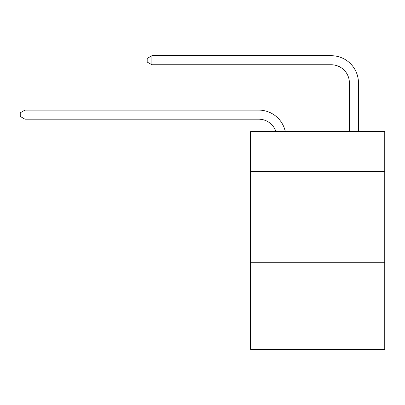 <?xml version="1.0" encoding="UTF-8"?>
<svg xmlns="http://www.w3.org/2000/svg" width="405" height="405" viewBox="0 0 405 405"><rect width="100%" height="100%" fill="white"/><g stroke="black" fill="none" stroke-linecap="round" stroke-linejoin="round"><path stroke-width="0.61" d="M384.75 171.583L384.75 131.686L250.558 131.686L250.558 171.583L384.75 171.583L384.75 349.297L250.558 349.297L250.558 171.583M384.75 262.253L250.558 262.253M258.714 119.171A18.134 18.134 -46.6 0 1 275.957 131.686A18.134 18.134 -41.9 0 0 258.714 119.171L24.963 119.171L20.25 116.453L20.25 112.828L24.963 110.104L258.714 110.104A27.201 27.201 133.4 0 1 285.333 131.686M349.388 131.686L349.388 82.903A18.134 18.134 52.6 0 0 331.255 64.77L151.905 64.77L147.192 62.051L147.192 58.421L151.905 55.703L331.255 55.703A27.201 27.201 49.9 0 1 358.455 82.903L358.455 131.686M349.388 82.903A18.134 18.134 -130.1 0 0 331.255 64.77A18.134 18.134 -130.1 0 1 349.388 82.903A18.134 18.134 -130.1 0 0 331.255 64.77A18.134 18.134 -130.1 0 1 349.388 82.903A18.134 18.134 -130.1 0 0 331.255 64.77A18.134 18.134 -130.1 0 1 349.388 82.903A18.134 18.134 -130.1 0 0 331.255 64.77A18.134 18.134 -130.1 0 1 349.388 82.903A18.134 18.134 -130.1 0 0 331.255 64.77A18.134 18.134 -130.1 0 1 349.388 82.903A18.134 18.134 -130.1 0 0 331.255 64.77A18.134 18.134 -130.1 0 1 349.388 82.903A18.134 18.134 -130.1 0 0 331.255 64.77A18.134 18.134 -130.1 0 1 349.388 82.903A18.134 18.134 -130.1 0 0 331.255 64.77A18.134 18.134 -130.1 0 1 349.388 82.903A18.134 18.134 -130.1 0 0 331.255 64.77A18.134 18.134 -130.1 0 1 349.388 82.903A18.134 18.134 -130.1 0 0 331.255 64.77A18.134 18.134 -130.1 0 1 349.388 82.903A18.134 18.134 -130.1 0 0 331.255 64.77A18.134 18.134 -130.1 0 1 349.388 82.903A18.134 18.134 -130.1 0 0 331.255 64.77A18.134 18.134 -130.1 0 1 349.388 82.903A18.134 18.134 -130.1 0 0 331.255 64.77A18.134 18.134 -130.1 0 1 349.388 82.903A18.134 18.134 -130.1 0 0 331.255 64.77A18.134 18.134 -130.1 0 1 349.388 82.903A18.134 18.134 -130.1 0 0 331.255 64.77A18.134 18.134 -130.1 0 1 349.388 82.903A18.134 18.134 -130.1 0 0 331.255 64.77A18.134 18.134 -130.1 0 1 349.388 82.903A18.134 18.134 -130.1 0 0 331.255 64.77A18.134 18.134 -130.1 0 1 349.388 82.903A18.134 18.134 -130.1 0 0 331.255 64.77A18.134 18.134 -130.1 0 1 349.388 82.903A18.134 18.134 -130.1 0 0 331.255 64.77A18.134 18.134 -130.1 0 1 349.388 82.903A18.134 18.134 -130.1 0 0 331.255 64.77A18.134 18.134 -130.1 0 1 349.388 82.903M24.963 110.104L24.963 119.171M151.905 55.703L151.905 64.77"/></g></svg>
